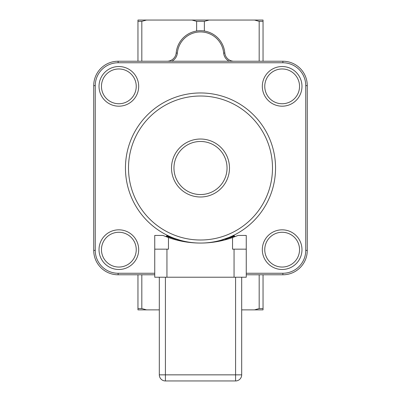 <?xml version="1.0" encoding="UTF-8"?>
<svg xmlns="http://www.w3.org/2000/svg" width="401" height="401" viewBox="0 0 401 401"><rect width="100%" height="100%" fill="white"/><g stroke="black" fill="none" stroke-linecap="round" stroke-linejoin="round"><path stroke-width="0.6" d="M137.959 91.659A19.829 19.829 0 0 0 113.884 67.162A19.829 19.829 0 0 0 104.711 100.26A19.829 19.829 0 0 0 137.959 91.659M276.85 105.468A19.829 19.829 0 0 0 301.346 81.393A19.829 19.829 0 0 0 268.249 72.22A19.829 19.829 0 0 0 276.85 105.468M263.041 244.364A19.829 19.829 0 0 0 287.116 268.855A19.829 19.829 0 0 0 296.289 235.758A19.829 19.829 0 0 0 263.041 244.364M124.15 230.55A19.829 19.829 0 0 0 99.654 254.625A19.829 19.829 0 0 0 132.751 263.803A19.829 19.829 0 0 0 124.15 230.55M165.418 380.95L235.582 380.95L235.582 374.85L165.418 374.85L165.418 380.95A6.1 6.1 0 0 1 159.317 374.85L159.317 277.226M241.683 277.226L241.683 374.85A6.1 6.1 0 0 1 235.582 380.95M227.588 239.161L223.167 240.344L223.021 239.753A95.488 95.488 0 0 1 220.725 240.279L233.808 235.798A0.612 0.612 0 0 1 234.59 236.154L234.811 236.725L238.019 235.432L232.535 237.562L232.535 249.161L246.259 249.161L246.259 235.432L238.019 235.432M168.465 237.562L162.981 235.432L154.741 235.432L154.741 249.161L168.465 249.161L168.465 237.562A96.1 96.1 0 0 0 232.535 237.562M228.58 237.608L226.776 238.309M233.808 235.798A0.612 0.612 0 0 1 234.59 236.154L225.532 239.106M167.192 235.798L172.214 237.522L167.192 235.798A0.612 0.612 0 0 0 166.41 236.154A0.612 0.612 0 0 1 167.192 235.798M174.52 238.42L180.275 240.279A95.488 95.488 0 0 1 177.979 239.753L178.014 239.608M162.981 235.432L166.189 236.725L166.41 236.154L177.979 239.753L177.833 240.344M154.741 249.161L154.741 277.226L246.259 277.226L246.259 249.161M200.5 243.056A75.047 75.047 0 0 1 125.453 168.009A75.047 75.047 0 0 1 200.5 92.962A75.047 75.047 0 0 1 275.547 168.009A75.047 75.047 0 0 1 200.5 243.056A75.047 75.047 0 0 1 125.453 168.009A75.047 75.047 0 0 1 200.5 92.962A75.047 75.047 0 0 1 275.547 168.009A75.047 75.047 0 0 1 200.5 243.056M229.252 164.36A28.982 28.982 0 0 0 182.961 144.936A28.982 28.982 0 0 0 189.287 194.736A28.982 28.982 0 0 0 229.252 164.36M226.831 164.666A26.541 26.541 0 0 1 190.229 192.485A26.541 26.541 0 0 1 184.44 146.881A26.541 26.541 0 0 1 226.831 164.666M154.741 273.261L118.13 273.261A22.882 22.882 0 0 1 95.253 250.379L95.253 85.639A22.882 22.882 0 0 1 118.13 62.762L282.87 62.762A22.882 22.882 0 0 1 305.747 85.639L305.747 250.379A22.882 22.882 0 0 1 282.87 273.261L246.259 273.261M246.259 274.785L282.87 274.785A24.406 24.406 0 0 0 307.276 250.379L307.276 85.639A24.406 24.406 0 0 0 282.87 61.233L118.13 61.233A24.406 24.406 0 0 0 93.724 85.639L93.724 250.379A24.406 24.406 0 0 0 118.13 274.785L154.741 274.785M171.844 61.233A10.316 10.316 0 0 0 177.357 53.022A23.243 23.243 0 0 1 223.643 53.022A10.316 10.316 0 0 0 229.156 61.233M259.176 61.233L259.176 21.358L263.041 21.358L263.041 20.05L137.959 20.05L137.959 21.358L141.824 21.358L141.824 61.233M241.683 309.868L263.041 309.868L263.041 308.559L259.176 308.559L259.176 274.785M141.824 274.785L141.824 308.559L137.959 308.559L137.959 309.868L159.317 309.868M141.824 308.559L146.5 309.868M254.5 309.868L259.176 308.559M263.041 274.785L263.041 308.559M259.176 21.358L254.5 20.05M209.041 20.05L204.365 21.358L204.365 31.037M196.635 31.037L196.635 21.358L191.959 20.05M196.635 21.358L204.365 21.358M146.5 20.05L141.824 21.358M137.959 61.233L137.959 21.358M233.918 61.233A9.153 9.153 0 0 1 224.806 52.917A24.406 24.406 0 0 0 176.194 52.917A9.153 9.153 0 0 1 167.082 61.233M224.821 53.127L223.643 53.022M177.357 53.022L176.179 53.127M137.959 308.559L137.959 274.785M263.041 21.358L263.041 61.233M135.608 91.007A17.388 17.388 0 0 1 106.45 98.551A17.388 17.388 0 0 1 114.496 69.523A17.388 17.388 0 0 1 135.608 91.007M277.507 103.117A17.388 17.388 0 0 1 269.958 73.959A17.388 17.388 0 0 1 298.986 82.004A17.388 17.388 0 0 1 277.507 103.117M265.392 245.016A17.388 17.388 0 0 1 294.55 237.467A17.388 17.388 0 0 1 286.504 266.495A17.388 17.388 0 0 1 265.392 245.016M123.493 232.901A17.388 17.388 0 0 1 131.042 262.059A17.388 17.388 0 0 1 102.014 254.013A17.388 17.388 0 0 1 123.493 232.901M241.683 374.85L235.582 374.85L235.582 277.226M165.418 277.226L165.418 374.85L159.317 374.85M222.986 239.608L234.59 236.154M175.468 239.106L166.41 236.154M234.059 249.161L234.059 277.226M166.941 249.161L166.941 277.226M200.5 96.014A71.995 71.995 0 0 1 262.85 204.009A71.995 71.995 0 0 1 138.15 204.009A71.995 71.995 0 0 1 200.5 96.014M282.87 274.785L282.87 273.261M118.13 273.261L118.13 274.785M307.276 250.379L305.747 250.379M307.276 85.639L305.747 85.639M282.87 61.233L282.87 62.762M118.13 61.233L118.13 62.762M93.724 85.639L95.253 85.639M93.724 250.379L95.253 250.379M228.786 237.522L229.588 237.267"/></g></svg>
